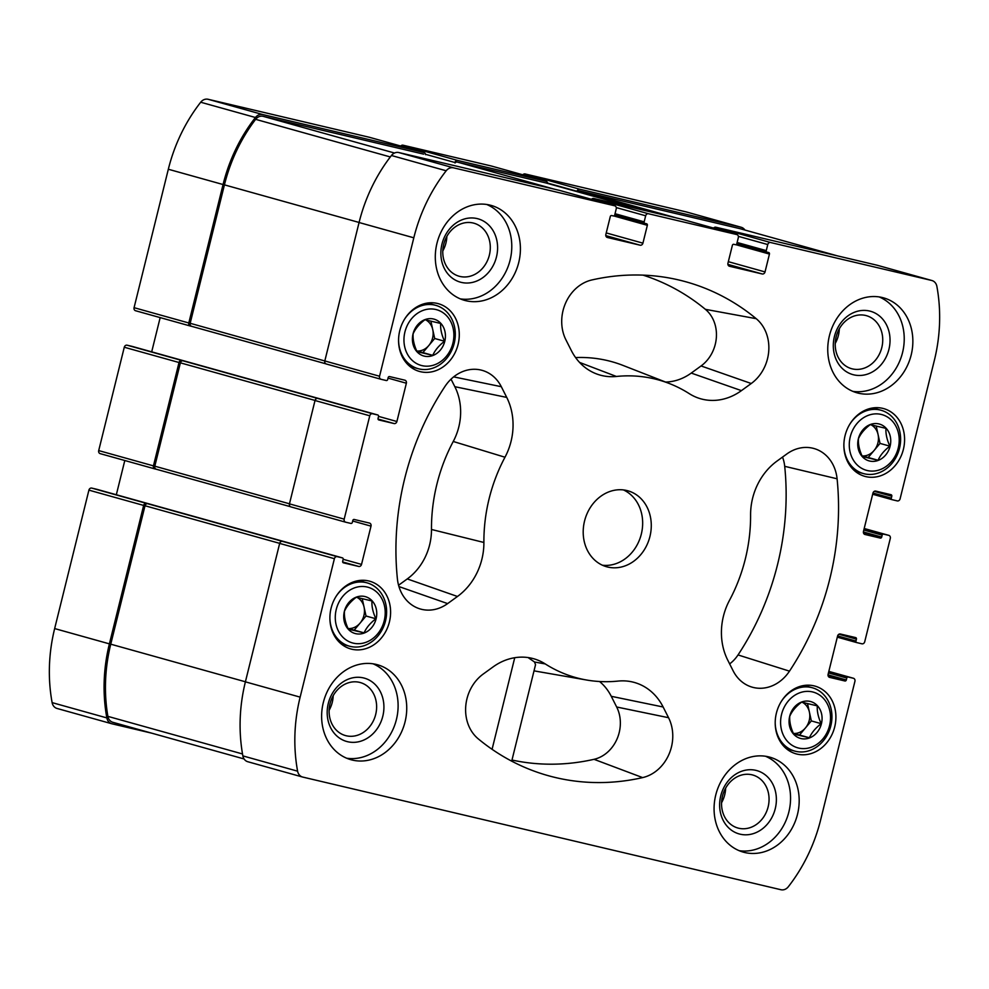 <?xml version="1.0" encoding="UTF-8"?>
<svg xmlns="http://www.w3.org/2000/svg" width="989" height="989" viewBox="0 0 989 989"><rect width="100%" height="100%" fill="white"/><g stroke="black" fill="none" stroke-linecap="round" stroke-linejoin="round"><path stroke-width="1.48" d="M817.297 705.874C816.926 711.301 818.224 717.235 821.216 723.676C815.628 727.879 811.697 732.577 809.398 737.769L793.673 734.061C790.693 727.694 789.395 721.76 789.754 716.259C791.991 711.128 795.922 706.43 801.56 702.165L817.297 705.874M817.47 705.775A19.125 16.294 -74.4 0 1 819.696 728.399A19.125 16.294 -74.4 0 1 800.966 738.548A19.125 16.294 -74.4 0 1 791.423 711.573A19.125 16.294 -74.4 0 1 817.47 705.775M885.971 428.361C885.6 433.788 886.91 439.722 889.89 446.163C884.314 450.366 880.371 455.064 878.084 460.256L862.346 456.547C859.379 450.18 858.069 444.246 858.427 438.745C860.665 433.615 864.609 428.917 870.233 424.652L885.971 428.361M886.144 428.262A19.125 16.294 -74.4 0 1 888.369 450.885A19.125 16.294 -74.4 0 1 869.64 461.035A19.125 16.294 -74.4 0 1 860.109 434.06A19.125 16.294 -74.4 0 1 886.144 428.262M440.661 323.452C440.29 328.88 441.589 334.814 444.58 341.254C438.992 345.458 435.061 350.155 432.762 355.348L417.024 351.639C414.057 345.285 412.759 339.351 413.105 333.837C415.355 328.707 419.287 324.009 424.924 319.744L440.661 323.452M440.834 323.366A19.125 16.294 -74.4 0 1 443.047 345.977A19.125 16.294 -74.4 0 1 424.33 356.139A19.125 16.294 -74.4 0 1 414.787 329.152A19.125 16.294 -74.4 0 1 440.834 323.366M371.975 600.966C371.604 606.393 372.915 612.327 375.907 618.768C370.319 622.971 366.375 627.669 364.088 632.861L348.351 629.152C345.384 622.798 344.073 616.864 344.432 611.35C346.669 606.22 350.613 601.522 356.25 597.257L371.975 600.966M372.148 600.867A19.125 16.294 -74.4 0 1 374.374 623.49A19.125 16.294 -74.4 0 1 355.644 633.652A19.125 16.294 -74.4 0 1 346.113 606.665A19.125 16.294 -74.4 0 1 372.148 600.867M797.109 754.113A35.171 29.954 -74.4 0 1 796.096 753.853A35.171 29.954 -74.4 0 1 776.711 711.932A35.171 29.954 -74.4 0 1 815.023 686.119A35.171 29.954 -74.4 0 1 834.568 727.447A35.171 29.954 -74.4 0 1 797.109 754.113M420.473 371.703A35.171 29.954 -74.4 0 1 419.46 371.444A35.171 29.954 -74.4 0 1 400.075 329.51A35.171 29.954 -74.4 0 1 438.374 303.697A35.171 29.954 -74.4 0 1 457.932 345.037A35.171 29.954 -74.4 0 1 420.473 371.703M858.452 393.189A49.302 41.983 -74.4 0 1 857.043 392.818A49.302 41.983 -74.4 0 1 829.635 334.875A49.302 41.983 -74.4 0 1 882.139 297.491A49.302 41.983 -74.4 0 1 883.56 297.862A49.302 41.983 -74.4 0 1 910.968 355.805A49.302 41.983 -74.4 0 1 858.452 393.189M466.017 300.73A49.302 41.983 -74.4 0 1 464.595 300.372A49.302 41.983 -74.4 0 1 437.187 242.429A49.302 41.983 -74.4 0 1 489.691 205.044A49.302 41.983 -74.4 0 1 491.113 205.403A49.302 41.983 -74.4 0 1 518.52 263.346A49.302 41.983 -74.4 0 1 466.017 300.73M352.344 760.071A49.302 41.983 -74.4 0 1 350.922 759.7A49.302 41.983 -74.4 0 1 323.514 701.757A49.302 41.983 -74.4 0 1 376.018 664.373A49.302 41.983 -74.4 0 1 377.439 664.732A49.302 41.983 -74.4 0 1 404.847 722.687A49.302 41.983 -74.4 0 1 352.344 760.071M744.791 852.518A49.302 41.983 -74.4 0 1 743.369 852.147A49.302 41.983 -74.4 0 1 715.962 794.204A49.302 41.983 -74.4 0 1 768.465 756.82A49.302 41.983 -74.4 0 1 769.887 757.191A49.302 41.983 -74.4 0 1 797.295 815.134A49.302 41.983 -74.4 0 1 744.791 852.518M626.717 490.495A39.436 33.589 105.6 0 0 584.709 520.412A39.436 33.589 105.6 0 0 606.628 566.759A39.436 33.589 105.6 0 0 649.588 537.818A39.436 33.589 105.6 0 0 627.854 490.791A39.436 33.589 105.6 0 0 626.717 490.495M777.02 461.072L786.836 453.963A39.436 33.589 -74.4 0 1 811.079 447.856A39.436 33.589 -74.4 0 1 837.09 478.787A256.349 218.346 -74.4 0 1 789.482 671.148A39.436 33.589 -74.4 0 1 749.662 686.317A39.436 33.589 -74.4 0 1 733.158 670.863L727.756 660.158A59.155 50.39 -74.4 0 1 729.499 600.323A154.469 131.562 -74.4 0 0 750.589 515.084A59.155 50.39 -74.4 0 1 777.02 461.072M762.21 273.965A2.633 2.238 -74.4 0 0 765.029 271.926L769.442 254.062A1.31 1.125 -74.4 0 0 768.663 252.529L767.031 252.146A1.31 1.125 -74.4 0 1 766.265 250.613L767.761 244.555A2.633 2.238 -74.4 0 1 770.567 242.515L931.712 280.468A8.542 7.282 -74.4 0 1 931.959 280.542A8.542 7.282 -74.4 0 1 936.88 286.377A155.78 132.687 -74.4 0 1 934.345 360.429L900.089 498.864A2.633 2.238 -74.4 0 1 897.27 500.904L892.09 499.68A1.31 1.125 -74.4 0 1 891.324 498.147L891.794 496.231A1.31 1.125 -74.4 0 0 891.052 494.71A1.31 1.125 -74.4 0 1 891.052 494.71L875.76 491.1A2.633 2.238 -74.4 0 0 872.941 493.14L863.471 531.427A2.633 2.238 -74.4 0 0 865.016 534.493L880.284 538.078A1.31 1.125 -74.4 0 0 881.694 537.064L882.163 535.148A1.31 1.125 -74.4 0 1 883.573 534.134L888.752 535.346A2.633 2.238 -74.4 0 1 890.298 538.412L864.72 641.762A2.633 2.238 -74.4 0 1 861.901 643.802L856.734 642.578A1.31 1.125 -74.4 0 1 855.955 641.045L856.425 639.141A1.31 1.125 -74.4 0 0 855.695 637.608A1.31 1.125 -74.4 0 1 855.695 637.608L840.39 634.011A2.633 2.238 -74.4 0 0 837.584 636.051L828.102 674.325A2.633 2.238 -74.4 0 0 829.66 677.391L844.915 680.988A1.31 1.125 -74.4 0 0 846.324 679.962L846.794 678.058A1.31 1.125 -74.4 0 1 848.203 677.032L853.383 678.256A2.633 2.238 -74.4 0 1 854.929 681.322L820.672 819.757A155.78 132.687 -74.4 0 1 788.295 886.774A8.542 7.282 -74.4 0 1 780.939 889.729L302.77 777.082A8.542 7.282 -74.4 0 1 302.523 777.02A8.542 7.282 -74.4 0 1 297.602 771.185A155.78 132.687 -74.4 0 1 300.137 697.134L334.393 558.698A2.633 2.238 -74.4 0 1 337.212 556.659L342.392 557.87A1.31 1.125 -74.4 0 1 343.158 559.403L342.689 561.319A1.31 1.125 -74.4 0 0 343.467 562.852L358.723 566.45A2.633 2.238 -74.4 0 0 361.529 564.41L371.011 526.136A2.633 2.238 -74.4 0 0 369.453 523.07L354.198 519.472A1.31 1.125 -74.4 0 0 352.789 520.498L352.319 522.402A1.31 1.125 -74.4 0 1 350.91 523.428L345.73 522.204A2.633 2.238 -74.4 0 1 344.184 519.138L369.762 415.788A2.633 2.238 -74.4 0 1 372.569 413.748L377.749 414.972A1.31 1.125 -74.4 0 1 378.527 416.505L378.058 418.421A1.31 1.125 -74.4 0 0 378.824 419.954L394.092 423.552A2.633 2.238 -74.4 0 0 396.898 421.512L406.368 383.225A2.633 2.238 -74.4 0 0 404.822 380.172L389.567 376.574A1.31 1.125 -74.4 0 0 388.158 377.588L387.688 379.504A1.31 1.125 -74.4 0 1 386.279 380.518L381.099 379.306A2.633 2.238 -74.4 0 1 379.553 376.24L413.81 237.805A155.78 132.687 -74.4 0 1 446.187 170.776A8.542 7.282 -74.4 0 1 453.543 167.833L614.688 205.786A2.633 2.238 -74.4 0 1 616.234 208.852L614.738 214.922A1.31 1.125 -74.4 0 1 613.328 215.936L611.697 215.553A1.31 1.125 -74.4 0 0 610.287 216.566L605.861 234.43A2.633 2.238 -74.4 0 0 607.419 237.496L640.118 245.198A2.633 2.238 -74.4 0 0 642.924 243.158L647.35 225.307A1.31 1.125 -74.4 0 0 646.571 223.774L644.939 223.378A1.31 1.125 -74.4 0 1 644.16 221.845L645.669 215.787A2.633 2.238 -74.4 0 1 648.475 213.748L736.78 234.554A2.633 2.238 -74.4 0 1 738.326 237.62L736.83 243.677A1.31 1.125 -74.4 0 1 735.42 244.703L733.789 244.308A1.31 1.125 -74.4 0 0 732.379 245.334L727.953 263.198A2.633 2.238 -74.4 0 0 729.511 266.264L762.21 273.965L727.904 264.384M397.393 578.775A256.349 218.346 -74.4 0 1 444.988 386.415A39.436 33.589 -74.4 0 1 479.306 369.701A39.436 33.589 -74.4 0 1 501.312 386.699L506.727 397.405A59.155 50.39 -74.4 0 1 504.983 457.227A154.469 131.562 -74.4 0 0 483.893 542.466A59.155 50.39 -74.4 0 1 457.462 596.478L447.634 603.599A39.436 33.589 -74.4 0 1 417.89 608.161A39.436 33.589 -74.4 0 1 397.393 578.775M579.542 362.407L616.394 376.463A59.155 50.39 -74.4 0 1 596.083 373.743A59.155 50.39 -74.4 0 1 571.345 350.563L565.931 339.857A39.436 33.589 -74.4 0 1 591.855 279.961A256.349 218.346 -74.4 0 1 668.032 277.773A256.349 218.346 -74.4 0 1 756.202 318.681A39.436 33.589 -74.4 0 1 751.244 383.509L741.429 390.63A59.155 50.39 -74.4 0 1 696.8 397.479A59.155 50.39 -74.4 0 1 689.222 393.622A154.469 131.562 -74.4 0 0 669.429 383.559L623.021 365.423A159.464 135.814 -74.4 0 0 575.598 357.573M616.394 376.463A154.469 131.562 -74.4 0 1 669.429 383.559M586.638 680.024A154.469 131.562 -74.4 0 0 618.076 681.087A59.155 50.39 -74.4 0 1 630.129 681.495A59.155 50.39 -74.4 0 1 663.137 706.999L668.552 717.705A39.436 33.589 -74.4 0 1 642.627 777.601A256.349 218.346 -74.4 0 1 530.623 769.788A256.349 218.346 -74.4 0 1 478.28 738.882A39.436 33.589 -74.4 0 1 483.225 674.041L493.054 666.932A59.155 50.39 -74.4 0 1 529.412 657.772A59.155 50.39 -74.4 0 1 545.26 663.94A154.469 131.562 -74.4 0 0 586.638 680.024L537.546 671.482A159.464 135.814 -74.4 0 1 534.072 670.826M351.8 649.217A35.171 29.954 -74.4 0 1 350.786 648.957A35.171 29.954 -74.4 0 1 331.402 607.023A35.171 29.954 -74.4 0 1 369.701 581.211A35.171 29.954 -74.4 0 1 389.258 622.551A35.171 29.954 -74.4 0 1 351.8 649.217M865.795 476.611A35.171 29.954 -74.4 0 1 864.782 476.339A35.171 29.954 -74.4 0 1 845.385 434.418A35.171 29.954 -74.4 0 1 883.696 408.605A35.171 29.954 -74.4 0 1 903.241 449.933A35.171 29.954 -74.4 0 1 865.795 476.611M865.598 315.454A27.531 23.452 105.6 0 0 836.274 336.334A27.531 23.452 105.6 0 0 851.578 368.687A27.531 23.452 105.6 0 0 881.558 348.487A27.531 23.452 105.6 0 0 866.389 315.664A27.531 23.452 105.6 0 0 865.598 315.454M839.315 328.805A27.531 23.452 -74.4 0 1 835.235 343.418M473.15 223.007A27.531 23.452 105.6 0 0 443.826 243.887A27.531 23.452 105.6 0 0 459.131 276.24A27.531 23.452 105.6 0 0 489.122 256.027A27.531 23.452 105.6 0 0 473.941 223.217A27.531 23.452 105.6 0 0 473.15 223.007M446.867 236.359A27.531 23.452 -74.4 0 1 442.788 250.971M359.477 682.336A27.531 23.452 105.6 0 0 330.153 703.216A27.531 23.452 105.6 0 0 345.458 735.569A27.531 23.452 105.6 0 0 375.449 715.368A27.531 23.452 105.6 0 0 360.268 682.546A27.531 23.452 105.6 0 0 359.477 682.336M333.194 695.687A27.531 23.452 -74.4 0 1 329.114 710.3M751.924 774.795A27.531 23.452 105.6 0 0 722.6 795.663A27.531 23.452 105.6 0 0 737.905 828.028A27.531 23.452 105.6 0 0 767.884 807.815A27.531 23.452 105.6 0 0 752.716 774.993A27.531 23.452 105.6 0 0 751.924 774.795M725.642 788.134A27.531 23.452 -74.4 0 1 721.562 802.747M400.78 146.051A2.633 2.238 -74.4 0 1 402.993 145.198L491.298 165.991A2.633 2.238 -74.4 0 1 491.446 166.041M522.872 174.806A2.633 2.238 -74.4 0 1 525.085 173.953L686.23 211.918A8.542 7.282 -74.4 0 1 686.477 211.98A8.542 7.282 -74.4 0 1 686.712 212.054M57.288 708.532A8.542 7.282 -74.4 0 1 57.041 708.458A8.542 7.282 -74.4 0 1 52.12 702.623A155.78 132.687 -74.4 0 1 54.655 628.571L88.911 490.136A2.633 2.238 -74.4 0 1 91.73 488.096L96.91 489.32A1.31 1.125 -74.4 0 1 96.984 489.345M116.331 494.747L124.799 460.503M154.84 468.897L100.248 453.654A2.633 2.238 -74.4 0 1 98.702 450.588L124.28 347.238A2.633 2.238 -74.4 0 1 127.099 345.198L132.266 346.422A1.31 1.125 -74.4 0 1 132.341 346.434M151.7 351.837L160.169 317.605M190.197 325.987L135.617 310.744A2.633 2.238 -74.4 0 1 134.071 307.678L168.328 169.243A155.78 132.687 -74.4 0 1 200.705 102.226A8.542 7.282 -74.4 0 1 208.061 99.271L369.206 137.236A2.633 2.238 -74.4 0 1 369.354 137.273M736.78 234.554L682.039 219.261L593.746 198.468A2.633 2.238 -74.4 0 0 591.521 199.321M713.613 228.076A2.633 2.238 -74.4 0 1 715.838 227.223L876.971 265.188A8.542 7.282 -74.4 0 1 877.218 265.25A8.542 7.282 -74.4 0 1 877.466 265.324M248.041 761.802A8.542 7.282 -74.4 0 1 247.794 761.728A8.542 7.282 -74.4 0 1 242.861 755.893A155.78 132.687 -74.4 0 1 245.396 681.841L279.664 543.406A2.633 2.238 -74.4 0 1 282.471 541.366L91.73 488.096M345.581 522.167L291.001 506.924A2.633 2.238 -74.4 0 1 289.456 503.858L315.021 400.508A2.633 2.238 -74.4 0 1 317.84 398.468L127.099 345.198M380.95 379.257L326.358 364.014A2.633 2.238 -74.4 0 1 324.812 360.948L190.172 323.292L224.429 184.856A155.78 132.687 -74.4 0 1 255.632 119.335A8.542 7.282 -74.4 0 1 263.062 116.306L423.539 154.111A2.633 2.238 -74.4 0 1 423.7 154.16M413.81 237.805L359.069 222.513L324.812 360.948L379.553 376.24M359.069 222.513A155.78 132.687 -74.4 0 1 391.446 155.496A8.542 7.282 -74.4 0 1 398.814 152.541L559.947 190.506A2.633 2.238 -74.4 0 1 560.095 190.543M547.671 183.447A2.633 2.238 -74.4 0 0 546.027 181.284L457.734 160.478L402.993 145.198M744.927 230.041A8.542 7.282 -74.4 0 0 741.206 227.272A8.542 7.282 -74.4 0 0 740.959 227.198L579.826 189.245A2.633 2.238 -74.4 0 0 577.02 191.285L576.933 191.619M146.459 503.389A2.633 2.238 -74.4 0 0 143.652 505.428L109.396 643.864A155.78 132.687 -74.4 0 0 106.849 717.915A8.542 7.282 -74.4 0 0 111.782 723.75A8.542 7.282 -74.4 0 0 112.029 723.812L151.577 733.133M181.828 360.478A2.633 2.238 -74.4 0 0 179.021 362.518L153.443 465.868A2.633 2.238 -74.4 0 0 154.989 468.934L156.311 469.243M425.567 154.68A2.633 2.238 -74.4 0 0 423.935 152.516L262.802 114.563A8.542 7.282 -74.4 0 0 255.434 117.506A155.78 132.687 -74.4 0 0 223.069 184.535L188.8 322.97A2.633 2.238 -74.4 0 0 190.358 326.036L191.681 326.345M457.734 160.478A2.633 2.238 -74.4 0 0 454.915 162.517L454.841 162.851M455.113 162.925A2.633 2.238 -74.4 0 1 457.338 162.072L545.644 182.878A2.633 2.238 -74.4 0 1 545.792 182.916M191.643 326.333L325.851 363.816L191.718 326.358A2.633 2.238 -74.4 0 1 190.172 323.292M290.482 506.714L156.349 469.256A2.633 2.238 -74.4 0 1 154.803 466.19L180.381 362.839A2.633 2.238 -74.4 0 1 183.188 360.8M113.08 722.366A8.542 7.282 -74.4 0 1 112.833 722.304A8.542 7.282 -74.4 0 1 107.888 716.37A155.78 132.687 -74.4 0 1 110.756 644.185L145.012 505.75A2.633 2.238 -74.4 0 1 147.831 503.71M577.205 191.693A2.633 2.238 -74.4 0 1 579.43 190.84L739.908 228.644A8.542 7.282 -74.4 0 1 740.155 228.706A8.542 7.282 -74.4 0 1 740.402 228.78M398.567 585.241L407.27 578.924A54.16 46.137 -74.4 0 0 431.476 529.474A159.464 135.814 -74.4 0 1 453.246 441.477A54.16 46.137 -74.4 0 0 454.841 386.699L451.033 379.158M643.023 275.127A251.354 214.094 -74.4 0 1 705.392 309.334A34.442 29.336 -74.4 0 1 701.065 365.955L751.244 383.509M665.548 382.038A54.16 46.137 -74.4 0 0 691.249 373.076L701.065 365.955M782.522 457.091A34.442 29.336 -74.4 0 1 784.71 466.326A251.354 214.094 -74.4 0 1 738.029 654.941A34.442 29.336 -74.4 0 1 729.647 663.903M528.682 657.994L534.542 662.012L535.531 664.732L511.709 761.159M599.569 681.52A54.16 46.137 -74.4 0 1 611.264 696.305L616.666 706.999A34.442 29.336 -74.4 0 1 594.03 759.317A251.354 214.094 -74.4 0 1 511.993 760.034M602.412 565.226A39.436 33.589 105.6 0 0 640.971 535.408A39.436 33.589 105.6 0 0 623.441 489.926M739.129 850.676A49.302 41.983 105.6 0 0 788.443 813.551A49.302 41.983 105.6 0 0 765.498 756.251M755.893 770.357A32.872 27.989 105.6 0 0 720.449 812.649A32.872 27.989 105.6 0 0 767.662 823.775A32.872 27.989 105.6 0 0 755.893 770.357M346.682 758.229A49.302 41.983 105.6 0 0 395.996 721.105A49.302 41.983 105.6 0 0 373.051 663.804M363.445 677.91A32.872 27.989 105.6 0 0 328.002 720.202A32.872 27.989 105.6 0 0 375.214 731.316A32.872 27.989 105.6 0 0 363.445 677.91M460.355 298.888A49.302 41.983 105.6 0 0 509.669 261.776A49.302 41.983 105.6 0 0 486.724 204.476M477.118 218.581A32.872 27.989 105.6 0 0 441.675 260.873A32.872 27.989 105.6 0 0 488.887 271.987A32.872 27.989 105.6 0 0 477.118 218.581M852.802 391.347A49.302 41.983 105.6 0 0 902.116 354.223A49.302 41.983 105.6 0 0 879.172 296.923M869.566 311.028A32.872 27.989 105.6 0 0 834.123 353.32A32.872 27.989 105.6 0 0 881.335 364.434A32.872 27.989 105.6 0 0 869.566 311.028M335.691 597.01A32.872 27.989 -74.4 0 1 367.092 582.867A32.872 27.989 -74.4 0 1 385.364 621.5A32.872 27.989 -74.4 0 1 350.353 646.423A32.872 27.989 -74.4 0 1 349.414 646.176A32.872 27.989 -74.4 0 1 329.881 617.816M353.296 643.147A28.916 24.638 -74.4 0 1 342.948 596.157A28.916 24.638 -74.4 0 1 384.486 605.936A28.916 24.638 -74.4 0 1 353.296 643.147M404.377 319.496A32.872 27.989 -74.4 0 1 435.766 305.354A32.872 27.989 -74.4 0 1 454.038 343.987A32.872 27.989 -74.4 0 1 419.039 368.909A32.872 27.989 -74.4 0 1 418.087 368.662A32.872 27.989 -74.4 0 1 398.567 340.303M421.969 365.633A28.916 24.638 -74.4 0 1 411.622 318.643A28.916 24.638 -74.4 0 1 453.16 328.422A28.916 24.638 -74.4 0 1 421.969 365.633M849.687 424.405A32.872 27.989 -74.4 0 1 881.088 410.262A32.872 27.989 -74.4 0 1 899.36 448.895A32.872 27.989 -74.4 0 1 864.349 473.818A32.872 27.989 -74.4 0 1 863.409 473.57A32.872 27.989 -74.4 0 1 843.877 445.211M867.291 470.541A28.916 24.638 -74.4 0 1 856.944 423.552A28.916 24.638 -74.4 0 1 898.482 433.33A28.916 24.638 -74.4 0 1 867.291 470.541M781.013 701.918A32.872 27.989 -74.4 0 1 812.414 687.775A32.872 27.989 -74.4 0 1 830.686 726.408A32.872 27.989 -74.4 0 1 795.675 751.331A32.872 27.989 -74.4 0 1 794.723 751.084A32.872 27.989 -74.4 0 1 775.203 722.724M798.618 748.055A28.916 24.638 -74.4 0 1 788.258 701.065A28.916 24.638 -74.4 0 1 829.808 710.844A28.916 24.638 -74.4 0 1 798.618 748.055M357.153 597.455A16.43 13.994 -74.4 0 1 364.063 607.11A16.43 13.994 -74.4 0 1 360.12 623.058L354.21 630.104L364.088 632.861M362.197 598.605L366.029 616.011L360.12 623.058A16.43 13.994 -74.4 0 1 348.066 628.522M366.029 616.011L375.907 618.768M354.21 630.104L348.14 628.67M425.826 319.942A16.43 13.994 -74.4 0 1 432.749 329.597A16.43 13.994 -74.4 0 1 428.793 345.544L422.884 352.591L432.762 355.348M430.87 321.091L434.703 338.498L428.793 345.544A16.43 13.994 -74.4 0 1 416.752 351.008M434.703 338.498L444.58 341.254M422.884 352.591L416.814 351.157M871.136 424.85A16.43 13.994 -74.4 0 1 878.059 434.505A16.43 13.994 -74.4 0 1 874.115 450.452L868.206 457.499L878.084 460.256M876.192 425.999L880.025 443.406L874.115 450.452A16.43 13.994 -74.4 0 1 862.062 455.917M880.025 443.406L889.89 446.163M868.206 457.499L862.124 456.065M802.462 702.363A16.43 13.994 -74.4 0 1 809.385 712.018A16.43 13.994 -74.4 0 1 805.429 727.966L799.532 735.012L809.398 737.769M807.506 703.513L811.339 720.919L805.429 727.966A16.43 13.994 -74.4 0 1 793.388 733.43M811.339 720.919L821.216 723.676M799.532 735.012L793.45 733.578M648.475 213.748L593.746 198.468M770.567 242.515L715.838 227.223M767.761 244.555L738.363 236.346M931.712 280.468L876.971 265.188M888.752 535.346L864.201 528.497L888.827 535.37M853.383 678.256L828.831 671.395L853.458 678.269M297.602 771.185L242.861 755.893M300.137 697.134L245.396 681.841M334.393 558.698L279.664 543.406M337.212 556.659L282.471 541.366M344.184 519.138L289.456 503.858M369.762 415.788L315.021 400.508M372.569 413.748L317.84 398.468M446.187 170.776L391.446 155.496M453.543 167.833L398.814 152.541M614.688 205.786L559.947 190.506M645.669 215.787L616.271 207.579M546.027 181.284L491.298 165.991M765.029 271.926L728.337 261.677M769.442 254.062L735.89 244.691M766.957 252.121L736.817 243.702L766.994 252.133M766.265 250.613L737.126 242.478M577.02 191.285L547.622 183.076M579.826 189.245L525.085 173.953M740.959 227.198L686.23 211.918M892.016 499.655L872.669 494.253L892.053 499.668M891.324 498.147L872.978 493.029M891.794 496.231L874.264 491.335M880.284 538.078L863.706 533.454M881.694 537.064L863.385 531.958M882.163 535.148L863.817 530.03M883.573 534.134L864.139 528.707M856.659 642.566L837.3 637.163L856.697 642.578M855.955 641.045L837.609 635.927M856.425 639.141L838.907 634.246M844.915 680.988L828.337 676.352M846.324 679.962L828.028 674.857M846.794 678.058L828.448 672.928M848.203 677.032L828.782 671.605M106.849 717.915L52.12 702.623M109.396 643.864L54.655 628.571M143.652 505.428L88.911 490.136M342.392 557.87L96.91 489.32L342.429 557.883M358.723 566.45L342.664 561.962M361.529 564.41L343.183 559.292M371.011 526.136L352.665 521.005M153.443 465.868L98.702 450.588M179.021 362.518L124.28 347.238M377.749 414.972L132.266 346.422L377.786 414.984M394.092 423.552L378.033 419.064M396.898 421.512L378.552 416.381M406.368 383.225L388.022 378.107M188.8 322.97L134.071 307.678M223.069 184.535L168.328 169.243M255.434 117.506L200.705 102.226M262.802 114.563L208.061 99.271M423.935 152.516L369.206 137.236M640.118 245.198L605.812 235.617M642.924 243.158L606.245 232.922M647.35 225.307L613.798 215.936M644.865 223.366L614.725 214.947L644.902 223.378M644.16 221.845L615.034 213.711M454.915 162.517L425.53 154.309M554.718 189.27L457.338 162.072M545.718 182.903L643.06 210.088L545.644 182.878M359.094 222.463L224.429 184.856M390.321 156.954L255.632 119.335M394.512 153.023L263.062 116.306M289.468 503.797L154.803 466.19M315.046 400.446L180.381 362.839M242.528 753.964L107.888 716.37M245.42 681.792L110.756 644.185M279.677 543.357L145.012 505.75M837.3 255.842L739.908 228.644M676.81 218.037L579.43 190.84M453.654 376.871L501.312 386.699M454.841 386.699L506.727 397.405M453.246 441.477L504.983 457.227M431.476 529.474L483.893 542.466M407.27 578.924L457.462 596.478M398.938 586.564L447.634 603.599M705.392 309.334L756.202 318.681M691.249 373.076L741.429 390.63M784.71 466.326L837.09 478.787M738.029 654.941L789.482 671.148M534.542 662.012L545.26 663.94M594.03 759.317L642.627 777.601M616.666 706.999L668.552 717.705M611.264 696.305L663.137 706.999M514.737 657.71L492.077 749.303M736.854 234.578L682.113 219.286M931.959 280.542L877.218 265.25M302.523 777.02L247.794 761.728M345.656 522.192L290.927 506.9M381.025 379.282L326.283 364.001M614.762 205.811L560.021 190.518M546.113 181.308L491.372 166.016M741.206 227.272L686.477 211.98M111.782 723.75L57.041 708.458M154.914 468.922L100.173 453.63M190.284 326.011L135.542 310.731M424.009 152.541L369.28 137.248M290.494 506.714L156.274 469.231M244.073 758.959L112.833 722.304M837.423 255.867L740.155 228.706M367.092 582.867L358.822 580.555M349.414 646.176L341.143 643.864M435.766 305.354L427.495 303.054M418.087 368.662L409.817 366.363M881.088 410.262L872.817 407.95M863.409 473.57L855.139 471.259M812.414 687.775L804.131 685.464M794.723 751.084L786.453 748.772"/></g></svg>
